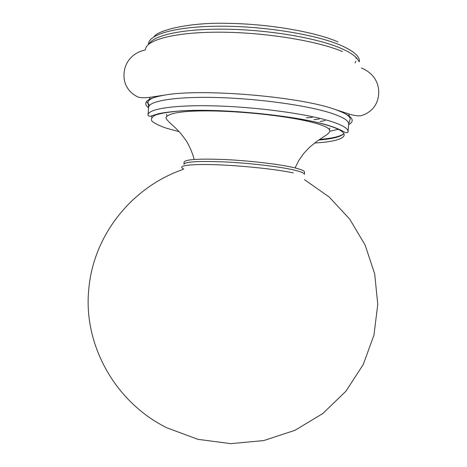 <?xml version="1.0" encoding="UTF-8"?>
<svg xmlns="http://www.w3.org/2000/svg" width="467" height="467" viewBox="0 0 467 467"><rect width="100%" height="100%" fill="white"/><g stroke="black" fill="none" stroke-linecap="round" stroke-linejoin="round"><path stroke-width="0.7" d="M325.195 120.544L320.076 121.513M292.038 167.221C300.468 169.101 304.647 170.735 304.583 172.142L304.396 174.36C304.461 172.994 300.275 171.389 291.846 169.544C276.721 166.281 248.17 163.018 224.084 161.891C198.668 160.905 185.282 161.693 183.928 164.25L184.115 162.026C185.475 159.399 198.866 158.564 224.283 159.521C248.368 160.625 276.919 163.905 292.038 167.221M183.706 169.025C178.225 166.363 183.951 164.863 200.88 164.524C225.765 164.121 272.716 168.394 293.235 172.895M319.305 118.974L314.017 119.675M149.539 105.408L146.48 101.613M338.271 129.301L329.807 131.227M151.757 117.34L151.518 115.886M343.94 133.48C341.289 136.668 332.872 138.862 318.687 140.059M148.488 43.898C148.909 34.173 177.116 26.187 221.072 26.205C264.935 26.17 316.171 34.64 340.822 45.34C353.677 51.008 359.876 56.431 359.409 61.609M356.082 57.494L355.982 58.527M149.131 43.875C153.906 35.019 184.342 28.469 226.985 29.199C269.564 29.9 317.07 38.096 340.589 48.159C351.131 52.701 357.197 57.143 358.784 61.481M148.599 107.877C141.717 102.419 147.216 98.14 165.09 95.029L152.581 96.914C146.072 98.023 141.145 98.041 137.806 96.967C130.299 93.102 125.816 87.452 124.35 80.009C122.278 67.219 128.769 53.612 145.43 49.876C145.354 40.15 173.928 32.13 219.146 32.188C264.269 32.2 317.239 40.81 342.533 51.58M148.004 114.882C148.144 108.858 174.635 104.719 216.04 105.927C257.364 107.106 305.926 113.709 329.714 121C342.229 124.887 348.341 128.448 348.055 131.676C348.283 132.546 347.378 132.838 345.346 132.552L341.494 130.48C338.061 128.705 333.134 126.855 326.713 124.928C295.926 115.647 223.658 108.397 182.965 110.761C171.909 111.543 163.648 112.559 158.173 113.802L150.397 116.225C148.611 116.178 147.811 115.728 148.004 114.882L148.646 107.311L147.981 102.098C149.061 98.876 154.764 96.517 165.09 95.029C201.335 88.432 297.748 96.371 333.491 108.922L334.512 109.255C351.622 115.302 356.327 120.439 348.633 124.671M148.646 107.311C148.821 100.942 175.335 96.435 216.752 97.515C258.082 98.566 306.626 105.308 330.391 112.909C342.889 116.96 348.983 120.69 348.68 124.111L350.209 119.079L350.087 118.081C348.58 115.139 343.391 112.197 334.512 109.255L346.537 113.201C352.772 115.378 357.623 116.219 361.096 115.717C369.14 113.16 374.505 108.338 377.19 101.24C381.37 88.975 377.237 74.475 361.429 68.013M179.118 131.647L166.491 128.238C159.568 125.874 154.74 123.527 152.008 121.186C150.654 118.904 151.898 116.82 155.733 114.94C161.133 113.236 169.095 111.934 179.608 111.029C219.221 108.058 294.992 115.331 326.456 124.975C356.158 133.661 346.035 141.267 314.577 143.019M312.347 117.351L306.445 117.807M343.595 133.912C339.888 136.539 331.885 138.384 319.58 139.452M355.772 61.218L355.224 62.957M348.826 114.001L349.269 115.629M349.199 116.044L349.047 116.493M329.276 129.482L329.9 128.04M348.055 131.676L348.68 124.111M295.068 167.922L298.857 160.374L303.719 153.468L309.463 147.344L317.07 141.18L327.314 134.333L329.165 132.605L329.825 131.11C329.661 129.108 327.314 127.281 322.779 125.635C290.439 112.944 173.152 104.351 166.071 117.357C165.049 119.237 173.426 125.757 176.783 129.231L180.776 133.492L186.199 140.666C189.736 146.55 192.404 152.814 194.202 159.451M182.976 169.445C132.295 186.993 93.126 234.866 88.718 290.007C83.4 344.214 114.491 401.929 166.929 427.836L197.903 439.324L230.768 443.65L263.732 440.574L294.986 430.305L322.884 413.482L346 391.113L363.268 364.493L373.962 335.078L377.762 304.385L374.703 273.913L365.13 245.052L349.66 219.052L329.112 196.969L304.466 179.649M154.069 36.747C156.924 30.828 187.868 22.06 228.451 23.373C269.447 23.963 315.172 31.949 337.98 41.878M166.509 114.322L166.882 115.845M150.187 97.323L149.481 98.852M149.481 99.273L149.557 99.745"/></g></svg>
